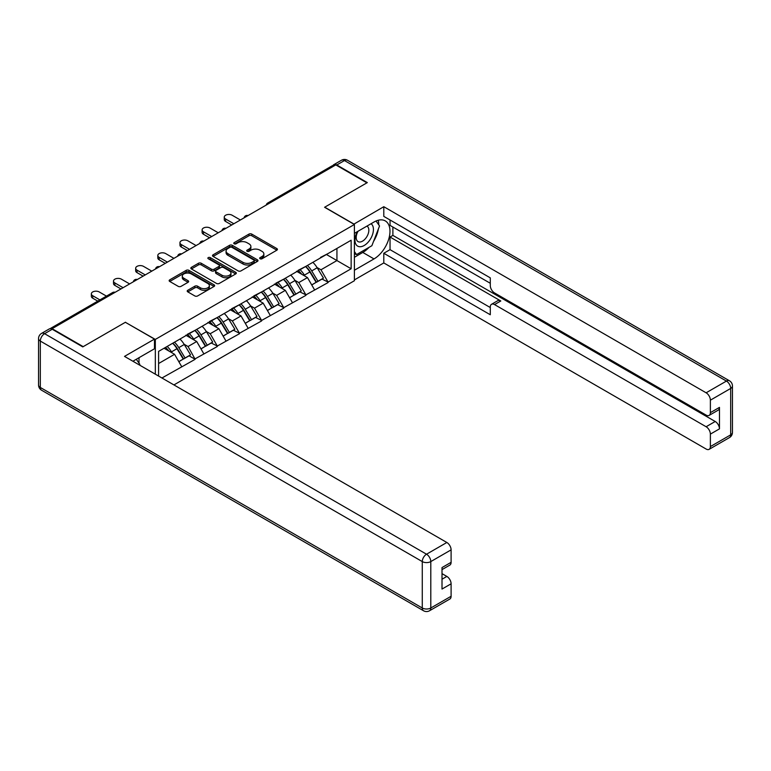 <?xml version="1.0" encoding="UTF-8"?>
<svg xmlns="http://www.w3.org/2000/svg" width="771" height="771" viewBox="0 0 771 771"><rect width="100%" height="100%" fill="white"/><g stroke="black" fill="none" stroke-linecap="round" stroke-linejoin="round"><path stroke-width="1.16" d="M260.087 258.748A1.378 0.8 0 0 0 262.044 258.748L276.847 250.19A1.976 1.137 0 0 0 277.425 249.39A1.976 1.137 0 0 0 276.847 248.58L251.76 234.095A1.976 1.137 0 0 0 248.975 234.095L234.162 242.653A1.378 0.8 0 0 0 233.758 243.212A1.378 0.8 0 0 0 234.162 243.781A1.378 0.8 0 0 0 236.119 243.781L238.037 242.672A6.303 3.643 0 0 1 246.951 242.672L249.043 243.877A6.303 3.643 0 0 1 250.893 246.45A6.303 3.643 0 0 1 249.043 249.023L247.125 250.132A1.378 0.8 0 0 0 246.72 250.7A1.378 0.8 0 0 0 247.125 251.259A1.378 0.8 0 0 0 249.081 251.259L250.999 250.151A6.303 3.643 0 0 1 259.914 250.151L262.005 251.356A6.303 3.643 0 0 1 263.855 253.938A6.303 3.643 0 0 1 262.005 256.512L260.087 257.62A1.378 0.8 0 0 0 259.682 258.179A1.378 0.8 0 0 0 260.087 258.748L260.087 257.62M187.787 290.262A1.976 1.137 0 0 0 187.208 291.072A1.976 1.137 0 0 0 187.787 291.872L194.822 295.939A1.976 1.137 0 0 0 197.617 295.939L214.059 286.446A1.976 1.137 0 0 0 214.637 285.636A1.976 1.137 0 0 0 214.059 284.836L188.972 270.351A1.976 1.137 0 0 0 186.187 270.351L169.736 279.844A1.976 1.137 0 0 0 169.157 280.654A1.976 1.137 0 0 0 169.736 281.454L178.236 286.359A1.976 1.137 0 0 0 181.031 286.359L188.066 282.302A1.976 1.137 0 0 0 188.644 281.492A1.976 1.137 0 0 0 188.066 280.692L183.855 278.254A5.272 3.045 0 0 1 182.303 276.105A5.272 3.045 0 0 1 185.56 273.291A5.272 3.045 0 0 1 191.304 273.956L207.823 283.487A5.272 3.045 0 0 1 209.365 285.636A5.272 3.045 0 0 1 206.117 288.45A5.272 3.045 0 0 1 200.364 287.795L197.617 286.205A1.976 1.137 0 0 0 194.822 286.205L187.787 290.262L187.787 291.872M125.509 322.211L83.201 346.642L52.1 328.687L335.799 164.898L366.9 182.843L324.581 207.274L354.4 224.496L155.328 339.423L125.509 322.374M238.172 270.91A1.976 1.137 0 0 0 240.957 270.91L257.408 261.417A1.976 1.137 0 0 0 257.986 260.617A1.976 1.137 0 0 0 257.408 259.808L232.322 245.323A1.976 1.137 0 0 0 229.527 245.323L213.085 254.815A1.976 1.137 0 0 0 212.507 255.625A1.976 1.137 0 0 0 213.085 256.425L238.172 270.91M208.825 259.037A1.378 0.8 0 0 1 210.223 259.239L210.223 257.601L235.733 272.317A1.976 1.137 0 0 1 236.311 273.127A1.976 1.137 0 0 1 235.733 273.927L219.282 283.429A1.976 1.137 0 0 1 216.497 283.429L191.41 268.944L191.41 267.335A1.976 1.137 0 0 0 190.832 268.135A1.976 1.137 0 0 0 191.41 268.944M191.41 267.335L198.446 263.268A1.976 1.137 0 0 1 201.241 263.268L211.408 269.146A1.976 1.137 0 0 0 214.203 269.146L218.868 266.448A1.976 1.137 0 0 0 219.446 265.638A1.976 1.137 0 0 0 218.868 264.839L208.276 258.719A1.378 0.8 0 0 1 207.871 258.16A1.378 0.8 0 0 1 208.719 257.427A1.378 0.8 0 0 1 210.223 257.601M155.328 374.186L155.328 339.423M173.928 384.922L354.4 280.731L354.4 224.496M172.752 343.22A13.454 7.768 -120 0 1 177.359 348.608L183.623 358.958L189.097 355.807L195.159 359.305L188.057 346.516L184.124 344.251M195.159 359.305L161.929 378.002M158.595 376.075L158.595 351.393L351.142 240.234L351.142 268.761L328.06 282.08L320.967 269.783L317.035 267.518M305.653 266.496A13.454 7.768 -120 0 1 310.26 271.874L316.534 282.234L321.999 279.073L328.06 282.08M328.06 282.572L305.914 294.869L298.811 282.572L294.879 280.307M283.506 279.285A13.454 7.768 -120 0 1 288.113 284.663L294.377 295.023L299.852 291.862L305.914 294.869M305.914 295.36L283.767 307.658L276.664 295.36L272.732 293.096M261.35 292.074A13.454 7.768 -120 0 1 265.956 297.452L272.23 307.812L277.695 304.651L283.767 307.658M283.767 308.149L261.61 320.447L254.507 308.149L250.575 305.885M239.203 304.853A13.454 7.768 -120 0 1 243.809 310.241L250.083 320.591L255.548 317.44L261.61 320.447M261.61 320.938L239.463 333.236L232.36 320.938L228.428 318.674M217.056 317.642A13.454 7.768 -120 0 1 221.653 323.03L227.927 333.38L233.391 330.229L239.463 333.236M239.463 333.727L217.306 346.025L210.213 333.727L206.271 331.463M194.899 330.431A13.454 7.768 -120 0 1 199.506 335.819L205.78 346.169L211.244 343.018L217.306 346.025M217.306 346.516L195.159 358.814M187.632 334.142L195.159 330.287M188.057 346.516L196.721 341.514L185.782 335.202M203.823 353.812L196.721 341.514M209.779 321.353L217.306 317.498M210.213 333.727L218.868 328.725L207.939 322.413M225.97 341.023L218.868 328.725M231.936 308.564L239.463 304.709M232.36 320.938L241.024 315.937L230.086 309.624M248.117 328.234L241.024 315.937M254.083 295.775L261.61 291.92M254.507 308.149L263.171 303.148L252.242 296.835M270.274 315.445L263.171 303.148M276.24 282.986L283.767 279.131M276.664 295.36L285.328 290.359L274.389 284.056M292.421 302.656L285.328 290.359M298.387 270.197L305.914 266.342M298.811 282.572L307.475 277.579L296.536 271.267M314.578 289.867L307.475 277.579M333.67 166.122L269.349 203.265M268.443 203.785A3.017 1.735 120 0 1 269.204 203.178A3.017 1.735 60 0 0 267.701 203.033L332.022 165.89A3.017 1.735 60 0 1 333.535 166.044M320.534 257.408L328.06 253.553M320.967 269.783L336.937 260.559L336.937 248.435L351.142 240.234M326.432 254.497L351.142 268.761M52.1 328.687L52.1 329.178M158.595 363.526L174.574 354.303L164.059 348.241M181.667 366.601L174.574 354.303M309.952 272.115L310.655 272.52M287.795 284.904L288.499 285.309M265.648 297.693L266.352 298.098M243.501 310.482L244.205 310.886M221.344 323.271L222.048 323.675M199.197 336.06L199.901 336.464M177.041 348.849L177.744 349.253M260.637 258.94L262.005 258.15A6.303 3.643 0 0 0 263.855 255.577L263.855 253.938M250.893 246.45L250.893 248.089A6.303 3.643 0 0 1 249.043 250.662L247.674 251.452M276.847 248.58L276.847 250.19L251.76 235.743A1.976 1.137 0 0 0 248.975 235.743L234.712 243.973M257.379 261.436L232.322 246.961A1.976 1.137 0 0 0 229.527 246.961L213.114 256.444M253.919 261.176A1.378 0.8 0 0 0 254.324 260.617A1.378 0.8 0 0 0 253.919 260.049L231.898 247.337A1.378 0.8 0 0 0 229.951 247.337L227.927 248.503A6.303 3.643 0 0 0 226.076 251.076A6.303 3.643 0 0 0 227.927 253.649L242.981 262.342A6.303 3.643 0 0 0 251.905 262.342L253.919 261.176L253.919 262.815A1.378 0.8 0 0 0 254.324 262.256L254.324 260.617M226.076 251.076L226.076 252.715A6.303 3.643 0 0 0 227.927 255.297L227.927 253.649M253.919 262.815L251.905 263.981A6.303 3.643 0 0 1 242.981 263.981L227.927 255.297M191.439 268.954L198.446 264.906L198.446 263.268M219.446 265.638L219.446 267.286A1.976 1.137 0 0 1 218.868 268.086L214.203 270.785A1.976 1.137 0 0 1 211.408 270.785L201.241 264.906A1.976 1.137 0 0 0 198.446 264.906M210.223 259.239L235.704 273.946M221.971 275.237A5.272 3.045 0 0 0 227.715 275.902A5.272 3.045 0 0 0 230.972 273.088A5.272 3.045 0 0 0 229.43 270.929L223.609 267.576A1.976 1.137 0 0 0 220.824 267.576L216.15 270.274A1.976 1.137 0 0 0 215.572 271.074A1.976 1.137 0 0 0 216.15 271.884L221.971 275.237L221.971 276.876A5.272 3.045 0 0 0 227.715 277.541A5.272 3.045 0 0 0 230.972 274.727L230.972 273.088M215.572 271.074L215.572 272.712A1.976 1.137 0 0 0 216.15 273.522L216.15 271.884M221.971 276.876L216.15 273.522M209.365 285.636L209.365 287.275A5.272 3.045 0 0 1 206.117 290.089A5.272 3.045 0 0 1 200.364 289.433L197.617 287.843A1.976 1.137 0 0 0 194.822 287.843L187.816 291.891M182.303 276.105L182.303 277.743A5.272 3.045 0 0 0 183.855 279.892L183.855 278.254M188.037 282.311L183.855 279.892M214.03 286.455L188.972 271.99A1.976 1.137 0 0 0 186.187 271.99L169.765 281.473M225.614 219.003L225.614 221.46A4.616 2.67 180 0 1 224.265 219.571L224.265 217.114A4.616 2.67 0 0 0 225.614 219.003L233.854 223.754M240.379 219.986L232.148 215.234A4.616 2.67 0 0 0 227.117 214.656A4.616 2.67 0 0 0 224.265 217.114M312.862 262.333A16.47 9.503 60 0 1 317.18 267.759L311.715 270.91A16.47 9.503 -120 0 0 307.398 265.484M311.715 270.91L317.98 281.27L323.454 278.109L317.18 267.759M316.534 282.234L317.98 281.27M321.999 279.073L323.454 278.109M297.982 270.428A13.454 7.768 60 0 1 301.692 274.235M300.083 269.705A16.47 9.503 60 0 1 304.4 275.131L305.017 276.153M311.754 284.991L316.139 282.331L309.865 271.98A16.47 9.503 -120 0 0 305.547 266.554M316.139 282.331L311.696 284.894M225.614 221.46L231.724 224.987M203.467 231.792L203.467 234.249A4.616 2.67 180 0 1 202.108 232.36L202.108 229.903A4.616 2.67 0 0 0 203.467 231.792L211.697 236.543M218.232 232.775L210.001 228.014A4.616 2.67 0 0 0 204.961 227.445A4.616 2.67 0 0 0 202.108 229.903M290.715 275.122A16.47 9.503 60 0 1 295.023 280.548L289.559 283.699A16.47 9.503 -120 0 0 285.241 278.273M289.559 283.699L295.833 294.059L301.297 290.898L295.023 280.548M294.377 295.023L295.833 294.059M299.852 291.862L301.297 290.898M275.835 283.217A13.454 7.768 60 0 1 279.545 287.024M277.936 282.494A16.47 9.503 60 0 1 282.244 287.92L282.87 288.942M289.607 297.779L293.982 295.12L287.718 284.769A16.47 9.503 -120 0 0 283.4 279.343M293.982 295.12L289.549 297.683M203.467 234.249L209.567 237.776M181.31 244.58L181.31 247.038A4.616 2.67 180 0 1 179.961 245.149L179.961 242.692A4.616 2.67 0 0 0 181.31 244.58L189.55 249.332M196.085 245.564L187.845 240.803A4.616 2.67 0 0 0 182.814 240.224A4.616 2.67 0 0 0 179.961 242.692M268.559 287.911A16.47 9.503 60 0 1 272.876 293.337L267.412 296.488A16.47 9.503 -120 0 0 263.094 291.062M267.412 296.488L273.676 306.848L279.15 303.687L272.876 293.337M272.23 307.812L273.676 306.848M277.695 304.651L279.15 303.687M253.678 296.006A13.454 7.768 60 0 1 257.389 299.813M255.779 295.283A16.47 9.503 60 0 1 260.097 300.709L260.714 301.731M267.45 310.568L271.835 307.908L265.561 297.558A16.47 9.503 -120 0 0 261.253 292.132M271.835 307.908L267.402 310.472M181.31 247.038L187.42 250.565M159.163 257.369L159.163 259.827A4.616 2.67 180 0 1 157.814 257.938L157.814 255.48A4.616 2.67 0 0 0 159.163 257.369L167.394 262.121M173.928 258.352L165.698 253.592A4.616 2.67 0 0 0 160.657 253.013A4.616 2.67 0 0 0 157.814 255.48M246.412 300.7A16.47 9.503 60 0 1 250.729 306.126L245.255 309.277A16.47 9.503 -120 0 0 240.947 303.851M245.255 309.277L251.529 319.637L256.994 316.476L250.729 306.126M250.083 320.591L251.529 319.637M255.548 317.44L256.994 316.476M231.531 308.795A13.454 7.768 60 0 1 235.242 312.602M233.632 308.072A16.47 9.503 60 0 1 237.95 313.498L238.567 314.52M245.303 323.357L249.679 320.697L243.414 310.347A16.47 9.503 -120 0 0 239.097 304.921M249.679 320.697L245.245 323.261M159.163 259.827L165.264 263.354M137.016 270.158L137.016 272.616A4.616 2.67 180 0 1 135.657 270.727L135.657 268.269A4.616 2.67 0 0 0 137.016 270.158L145.247 274.91M151.781 271.141L143.541 266.38A4.616 2.67 0 0 0 138.51 265.802A4.616 2.67 0 0 0 135.657 268.269M224.255 313.489A16.47 9.503 60 0 1 228.573 318.915L223.108 322.066A16.47 9.503 -120 0 0 218.791 316.64M223.108 322.066L229.382 332.417L234.847 329.265L228.573 318.915M227.927 333.38L229.382 332.417M233.391 330.229L234.847 329.265M209.375 321.584A13.454 7.768 60 0 1 213.085 325.391M211.476 320.861A16.47 9.503 60 0 1 215.793 326.287L216.41 327.309M223.147 336.146L227.532 333.486L221.258 323.136A16.47 9.503 -120 0 0 216.95 317.71M227.532 333.486L223.098 336.05M137.016 272.616L143.117 276.143M114.86 282.947L114.86 285.405A4.616 2.67 180 0 1 113.51 283.516L113.51 281.058A4.616 2.67 0 0 0 114.86 282.947L123.1 287.699M129.624 283.93L121.394 279.169A4.616 2.67 0 0 0 116.363 278.591A4.616 2.67 0 0 0 113.51 281.058M202.108 326.278A16.47 9.503 60 0 1 206.426 331.703L200.961 334.855A16.47 9.503 -120 0 0 196.644 329.429M200.961 334.855L207.226 345.206L212.69 342.054L206.426 331.703M205.78 346.169L207.226 345.206M211.244 343.018L212.69 342.054M187.228 334.373A13.454 7.768 60 0 1 190.938 338.18M189.329 333.65A16.47 9.503 60 0 1 193.646 339.076L194.263 340.098M201 348.935L205.385 346.275L199.111 335.925A16.47 9.503 -120 0 0 194.793 330.499M205.385 346.275L200.942 348.839M114.86 285.405L120.97 288.932M357.339 231.647A13.049 7.537 120 0 0 359.585 246.72A13.049 7.537 120 0 0 371.371 237.391A13.049 7.537 120 0 0 371.063 223.735M358.081 231.223A8.934 5.156 120 0 0 358.052 241.593A8.934 5.156 120 0 0 359.363 241.998A8.934 5.156 120 0 0 367.536 235.396A8.934 5.156 120 0 0 366.986 226.115A8.934 5.156 120 0 0 366.957 226.096M376.036 221.007L379.534 225.97L371.863 245.727L356.539 254.575L354.4 251.548M354.4 253.351L356.539 254.575M136.284 359.276L139.85 364.355L139.561 365.088M353.831 224.168L383.794 206.705L706.12 392.796L726.427 381.076L344.464 160.551L336.792 164.975L367.324 182.602L324.726 207.197L353.831 224.004M354.4 233.343L374.002 222.029A22.59 13.04 120 0 1 385.298 220.911A22.59 13.04 120 0 1 388.757 239.02A22.59 13.04 120 0 1 374.002 258.921L354.4 270.236M354.4 279.912L383.794 262.94L383.794 253.264L490.289 314.751L490.289 307.051A6.023 3.479 -120 0 1 491.541 304.285A6.023 3.479 -120 0 1 494.548 304.584L706.12 426.739L715.209 421.486A6.023 3.479 60 0 1 719.468 428.869L719.468 407.387A6.023 3.479 60 0 1 718.225 410.143L709.137 415.396A6.023 3.479 -120 0 0 710.38 412.639L710.38 400.178A6.023 3.479 -120 0 0 706.12 392.796M392.882 227.031L392.882 235.396L390.039 237.034L390.039 249.659L383.794 253.264M390.039 219.986L390.039 225.392L490.289 283.275M709.137 415.396A6.023 3.479 -120 0 1 706.12 415.097L494.548 292.941A6.023 3.479 -120 0 1 490.289 285.569L490.289 277.859L383.794 216.381L383.794 206.705M383.794 262.94L706.12 449.03A6.023 3.479 -120 0 0 709.137 449.329A6.023 3.479 -120 0 0 710.38 446.573L710.38 434.112A6.023 3.479 -120 0 0 706.12 426.739M336.792 164.975A6.023 3.479 -120 0 0 333.785 164.676A6.023 3.479 -120 0 0 332.841 165.775M390.039 237.034L500.803 300.979L494.548 304.584M392.882 235.396L715.209 421.486M390.039 249.659L490.289 307.542M491.541 304.285L497.787 300.68A6.023 3.479 60 0 1 500.803 300.979M354.4 257.283L362.784 252.445A22.59 13.04 120 0 0 369.039 247.356M373.53 241.448A22.59 13.04 120 0 0 378.388 228.91M378.754 224.872A22.59 13.04 120 0 0 378.195 220.255M354.4 254.661L355.547 254.006M52.245 329.265L44.573 333.689A6.023 3.479 -120 0 0 41.567 333.39L49.228 328.966A6.023 3.479 60 0 1 52.245 329.265L82.767 346.892L125.365 322.297L154.479 339.095L154.479 348.771L134.318 360.414A22.59 13.04 120 0 0 132.949 361.271M154.479 339.095L124.516 356.395L446.843 542.485A6.023 3.479 60 0 1 451.102 549.868L451.102 562.329A6.023 3.479 60 0 1 449.85 565.085L442.014 569.615M139.002 363.151L139.002 357.705M442.014 579.214L446.843 576.429A6.023 3.479 60 0 1 451.102 583.811L451.102 596.272A6.023 3.479 60 0 1 449.85 599.028L429.543 610.748A6.023 3.479 -120 0 0 430.796 607.991L451.102 596.272M451.102 562.329L442.014 567.572L442.014 589.054L451.102 583.811M446.843 576.429L442.014 573.643M92.713 295.736L92.713 298.194A4.616 2.67 180 0 1 91.354 296.305L91.354 293.847A4.616 2.67 0 0 0 92.713 295.736L99.922 299.9M106.456 296.122L99.237 291.958A4.616 2.67 0 0 0 94.207 291.38A4.616 2.67 0 0 0 91.354 293.847M179.961 339.067A16.47 9.503 60 0 1 184.269 344.492L178.805 347.644A16.47 9.503 -120 0 0 174.487 342.218M178.805 347.644L185.079 357.995L190.543 354.843L184.269 344.492M183.623 358.958L185.079 357.995M189.097 355.807L190.543 354.843M165.437 347.442A13.454 7.768 60 0 1 168.791 350.969M167.182 346.439A16.47 9.503 60 0 1 171.49 351.865L172.116 352.887M178.853 361.724L183.228 359.064L176.964 348.714A16.47 9.503 -120 0 0 172.646 343.288M183.228 359.064L178.795 361.628M92.713 298.194L97.792 301.124M114.291 292.778L51.464 328.889M114.918 292.421A3.017 1.735 -60 0 0 114.147 292.701A3.017 1.735 -120 0 0 112.643 292.546L50.028 328.697M246.296 216.574A3.017 1.735 120 0 1 247.057 215.967A3.017 1.735 -60 0 1 247.819 215.687M224.139 229.363A3.017 1.735 120 0 1 224.91 228.756A3.017 1.735 -60 0 1 225.672 228.476M201.992 242.152A3.017 1.735 120 0 1 202.754 241.545A3.017 1.735 -60 0 1 203.515 241.265M179.836 254.941A3.017 1.735 120 0 1 180.607 254.334A3.017 1.735 -60 0 1 181.368 254.054M157.689 267.73A3.017 1.735 120 0 1 158.45 267.123A3.017 1.735 -60 0 1 159.221 266.843M135.542 280.519A3.017 1.735 120 0 1 136.303 279.912A3.017 1.735 -60 0 1 137.065 279.632M262.005 258.15L262.005 256.512M247.125 251.259L247.125 250.132M249.043 250.662L249.043 249.023M234.162 243.781L234.162 242.653M248.975 235.743L248.975 234.095M251.76 235.743L251.76 234.095M213.085 256.425L213.085 254.815M229.527 246.961L229.527 245.323M232.322 246.961L232.322 245.323M257.408 261.417L257.408 259.808M242.981 263.981L242.981 262.342M251.905 263.981L251.905 262.342M201.241 264.906L201.241 263.268M211.408 270.785L211.408 269.146M214.203 270.785L214.203 269.146M218.868 268.086L218.868 266.448M235.733 273.927L235.733 272.317M194.822 287.843L194.822 286.205M197.617 287.843L197.617 286.205M200.364 289.433L200.364 287.795M188.066 282.302L188.066 280.692M169.736 281.454L169.736 279.844M186.187 271.99L186.187 270.351M188.972 271.99L188.972 270.351M214.059 286.446L214.059 284.836M309.865 271.98L304.4 275.131M287.718 284.769L282.244 287.92M265.561 297.558L260.097 300.709M243.414 310.347L237.95 313.498M221.258 323.136L215.793 326.287M199.111 335.925L193.646 339.076M710.38 412.639L719.468 407.387M719.468 428.869L710.38 434.112M710.38 446.573L730.686 434.854L730.686 388.449L710.38 400.178M362.784 252.445L374.002 258.921M730.686 434.854A6.023 3.479 60 0 1 729.433 437.61A6.023 6.023 0 0 0 732.45 432.396A6.023 3.479 180 0 1 730.686 434.854M730.686 388.449A6.023 3.479 0 0 0 732.45 385.992A6.023 6.023 0 0 0 729.433 380.778A6.023 3.479 -60 0 0 726.427 381.076A6.023 3.479 60 0 1 730.686 388.449M333.785 164.676L341.457 160.252A6.023 3.479 60 0 1 344.464 160.551A6.023 3.479 -60 0 1 347.48 160.252L729.433 380.778M41.567 333.39A6.023 6.023 0 0 0 38.55 338.604A6.023 3.479 180 0 0 40.314 341.071A6.023 3.479 -60 0 1 44.573 333.689L426.536 554.214A6.023 3.479 -60 0 0 422.277 561.587L40.314 341.071L40.314 387.466L422.277 607.991L422.277 561.587A6.023 3.479 0 0 0 430.796 561.587L430.796 607.991A6.023 3.479 180 0 1 422.277 607.991A6.023 3.479 -60 0 0 423.52 610.748A6.023 6.023 0 0 0 429.543 610.748M451.102 549.868L430.796 561.587A6.023 3.479 -120 0 0 426.536 554.214L446.843 542.485M41.567 390.222A6.023 3.479 -60 0 1 40.314 387.466A6.023 3.479 0 0 1 38.55 385.008A6.023 6.023 0 0 0 41.567 390.222L423.52 610.748M176.964 348.714L171.49 351.865M267.701 203.033A3.017 3.017 0 0 0 266.255 205.047M248.021 215.572A3.017 3.017 0 0 0 244.099 217.836M225.874 228.361A3.017 3.017 0 0 0 221.952 230.625M203.717 241.15A3.017 3.017 0 0 0 199.805 243.414M181.571 253.938A3.017 3.017 0 0 0 177.648 256.203M159.414 266.727A3.017 3.017 0 0 0 155.501 268.992M137.267 279.516A3.017 3.017 0 0 0 133.344 281.781M115.12 292.305A3.017 3.017 0 0 0 112.643 292.546M709.137 449.329L729.433 437.61M732.45 432.396L732.45 385.992M347.48 160.252A6.023 6.023 0 0 0 341.457 160.252M38.55 338.604L38.55 385.008"/></g></svg>
